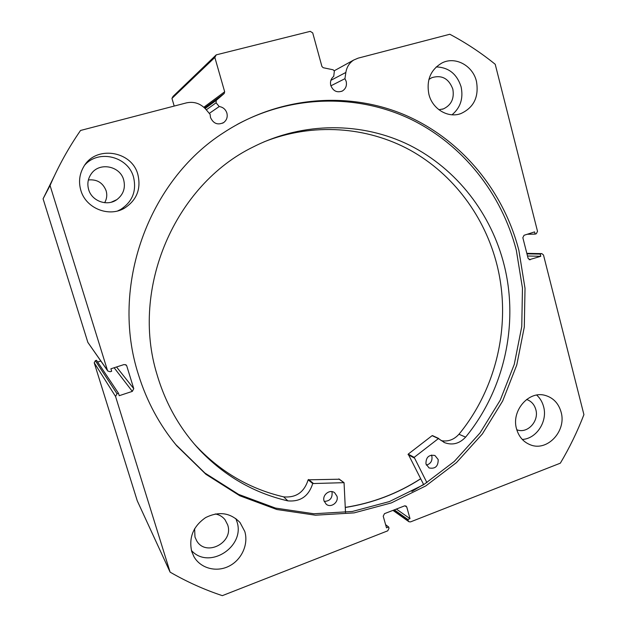 <?xml version="1.0" encoding="UTF-8"?>
<svg xmlns="http://www.w3.org/2000/svg" width="627" height="627" viewBox="0 0 627 627"><rect width="100%" height="100%" fill="white"/><g stroke="black" fill="none" stroke-linecap="round" stroke-linejoin="round"><path stroke-width="0.94" d="M420.623 478.754C397.557 493.582 372.446 503.128 345.289 507.384M330.891 85.821L344.944 78.673L346.175 81.361C347.044 85.601 345.775 88.815 342.366 91.001C337.005 92.961 333.149 91.119 330.782 85.46C329.943 81.682 330.931 78.649 333.736 76.345L334.363 71.023L333.094 69.785L323.195 67.716L321.917 66.47L312.724 32.917L310.255 31.35L216.252 54.855L214.842 57.449L224.67 91.777L224.176 93.525L204.582 107.938M107.687 370.863L87.858 342.397L43.083 198.806L50.058 185.514C58.452 166.045 68.609 147.69 80.546 130.463L186.376 102.891C193.978 101.276 200.483 103.431 205.883 109.349L210.147 114.412L210.484 117.453C213.399 123.699 217.82 125.384 223.737 122.516C226.747 120.125 227.797 116.983 226.888 113.087C225.602 109.325 223.047 107.146 219.223 106.543L216.088 102.804L206.299 109.843M209.285 113.393L219.223 106.543M172.527 440.538L175.85 444.645L204.911 473.04L238.628 494.405L275.472 508.082L313.884 513.756L352.327 511.475L389.375 501.576L423.727 484.647L454.254 461.464L480.008 432.983L500.205 400.245L514.258 364.381L521.758 326.604L522.463 288.13L516.319 250.236C501.655 193.696 462.906 144.382 410.199 118.965C357.437 93.925 292.213 94.716 237.202 124.452M518.858 250.267C503.497 190.882 461.597 139.5 405.113 115.062C348.612 90.993 279.407 96.182 223.988 132.454C148.223 180.498 109.905 286.664 138.442 374.632C146.726 401.256 159.493 424.965 176.72 445.766L205.938 474.31L239.827 495.777L276.86 509.508L315.459 515.198L354.09 512.886L391.311 502.925L425.827 485.894L456.495 462.585L482.367 433.947L502.658 401.037L516.773 364.992L524.305 327.02L525.018 288.357L518.858 250.267M516.546 428.907C518.835 436.807 523.482 442.129 530.513 444.872C547.395 451.785 566.722 430.867 561.094 412.096C558.579 403.341 553.288 397.784 545.224 395.41C528.749 390.378 511.076 410.834 516.546 428.907M522.299 439.456C536.563 438.743 547.818 421.313 543.601 406.68C542.363 402.009 540.059 398.137 536.681 395.073M191.713 551.486L193.994 556.76C200.648 568.446 216.472 572.592 229.043 566.15C241.669 559.84 248.692 544.291 244.781 531.461L240.023 522.534C230.383 512.659 218.909 511.021 205.601 517.612C193.273 526.194 188.641 537.488 191.713 551.486M191.415 550.467C209.089 570.366 245.855 546.415 236.857 521.382L235.815 518.529M428.915 94.395C432.458 109.114 448.054 118.385 460.798 113.62C473.887 107.601 479.099 96.832 476.442 81.298C472.844 65.608 455.327 56.077 442.066 62.919C430.6 69.636 426.211 80.131 428.915 94.395M452.02 114.788C460.477 107.711 463.502 98.368 461.088 86.769C456.926 73.962 448.634 67.348 436.227 66.924M80.844 190.349C85.821 208.313 108.863 217.545 124.436 208.195C136.733 200.217 141.216 189.025 137.893 174.619C131.968 150.676 95.57 145.025 83.665 166.782C79.402 174.173 78.461 182.026 80.844 190.349M117.704 210.915L120.572 209.52C132.43 201.831 136.749 191.047 133.543 177.175C128.316 156.703 98.933 149.014 84.896 164.917M123.676 179.902C125.651 188.014 123.37 194.589 116.834 199.645C107.335 206.683 91.816 201.22 88.65 189.566C87.043 183.821 87.937 178.538 91.33 173.734C99.427 161.844 120.133 165.928 123.676 179.902M104.638 202.701C106.825 198.955 107.319 194.958 106.112 190.733C102.922 182.731 97.013 179.142 88.383 179.965M428.876 79.48L431.831 77.67C441.784 74.707 448.775 78.5 452.812 89.058C454.465 98.47 451.338 105.077 443.438 108.886L438.908 109.733M215.241 513.96C219.27 514.673 222.522 516.585 225.022 519.712L227.656 524.823C234.004 542.598 205.844 557.238 196.643 540.717L194.981 537.041L194.613 528.702M526.602 399.477C531.273 401.084 534.345 404.462 535.819 409.588C539.298 421.093 527.519 433.915 517.103 429.856L517.103 429.856M205.131 108.502L216.229 100.398L224.176 93.525M216.229 100.398L216.088 102.804M50.058 185.514L107.452 370.361L107.789 371.012L110.187 371.733L111.653 371.255L110.893 368.801L124.052 364.553L126.246 365.063L126.756 365.917L125.627 364.632M116.544 366.975L133.763 388.662L126.756 365.917M133.763 388.662L132.321 391.373L114.138 367.751M117.014 393.748L115.564 396.468L94.222 362.79L95.359 360.674L117.014 393.748L118.479 393.262L119.232 395.7L132.321 391.373M115.564 396.468L170.105 572.137C186.885 581.84 204.3 589.678 222.342 595.65L387.737 530.826L389.006 528.279L388.646 526.993L386.498 527.832L383.222 516.201L384.492 513.654L404.493 505.911L406.045 506.052L406.782 507.071L404.924 505.801M393.395 510.206L408.24 520.755L407.879 519.469L410.003 518.639L406.782 507.071M408.24 520.755L408.937 521.742L410.52 521.891L560.342 463.173C569.575 447.654 577.436 431.478 583.917 414.643L543.499 255.001L541.838 253.621L526.86 253.441M529.204 259.735L540.772 256.302L540.215 254.084L541.375 253.7M530.285 259.766L528.138 258.473L522.84 237.696L524.047 235.29L534.588 231.888L535.152 234.114L536.32 233.73L537.511 231.339L495.22 64.283C481.113 52.856 465.986 42.848 449.825 34.258L358.142 58.146L353.769 60.012C349.396 62.857 346.755 67.011 345.853 72.458L344.944 78.673M94.222 362.79L137.258 500.801L170.105 572.137M118.479 393.262L96.503 360.313L95.359 360.674M100.806 361.027L97.655 362.038M43.083 198.806L54.424 175.819M214.842 57.449L171.955 98.408L174.196 106.065M171.955 98.408L173.068 96.378L216.252 54.855M526.954 253.841L540.215 254.084M527.511 255.996L540.772 256.302M527.213 234.271L535.152 234.114M385.605 524.666L388.646 526.993M396.358 509.061L410.003 518.639M394.305 509.861L407.879 519.469M411.9 491.419L423.57 484.42L408.208 454.12L432.105 435.663L438.665 438.485M345.289 507.486C372.462 503.222 397.589 493.668 420.662 478.832M121.709 209.136L121.411 209.661M426.909 482.633L414.181 457.342L438.406 438.587L444.692 442.686C452.522 445.491 459.497 443.642 465.618 437.129C504.202 390.104 518.905 324.449 504.296 265.621C491.521 214.128 456.981 169.047 409.729 145.284C362.406 121.865 303.695 121.403 253.48 146.82C175.082 184.73 130.228 288.067 157.048 374.625C165.599 403.529 179.769 428.617 199.551 449.896C224.56 476.058 253.99 493.057 287.864 500.879L287.864 500.871C300.443 501.945 308.727 496.176 312.716 483.55L344.051 482.665L345.508 512.455M431.423 455.061L431.893 456.323C432.489 460.908 430.639 463.839 426.368 465.116M438.187 459.552C438.265 466.323 435.224 469.121 429.072 467.946L425.96 463.98C425.843 457.302 428.829 454.473 434.926 455.5L438.187 459.552M331.824 491.607L332.059 492.313C332.506 498.151 329.88 501.185 324.198 501.396M336.965 496.2C338.956 502.298 330.844 508.325 326.181 504.186L324.041 500.887C322.074 494.875 329.943 488.864 334.646 492.751L336.965 496.2M458.964 434.26C497.031 387.956 511.53 323.258 497.086 265.307C485.047 216.989 453.603 174.353 410.262 150.221C366.819 126.419 312.512 122.461 263.904 141.906M222.734 123.127L223.196 122.845M194.299 444.026L196.659 446.589C221.276 472.366 250.275 489.123 283.655 496.858L287.864 500.879M465.618 437.129L458.956 434.252C453.924 439.762 447.991 441.886 441.149 440.632M287.864 500.871L283.655 496.858C296.054 497.932 304.22 492.258 308.147 479.827L339.191 479.216M87.858 342.397L107.452 370.361M203.838 107.248L224.67 91.777M330.884 80.334L345.853 72.458M414.032 457.882L408.059 454.653M343.808 482.61L338.807 478.934M313.147 483.213L308.578 479.498M312.716 483.55L308.147 479.827M438.406 438.587L432.105 435.663M414.181 457.342L408.208 454.12M341.621 91.354L342.366 91.001M222.624 123.182L223.737 122.516M529.4 444.441L530.513 444.872M193.704 556.227L193.994 556.76M458.917 114.177L460.798 113.62M120.572 209.52L124.436 208.195M111.245 202.207L116.834 199.645M442.278 109.255L443.438 108.886M408.867 521.695L392.964 510.378M526.837 253.355L541.838 253.621M176.72 445.766L175.85 444.645M334.269 70.757L353.769 60.012M199.551 449.896L196.659 446.589M344.051 482.665L339.042 478.997M444.692 442.686L443.712 442.223M438.782 438.508L432.473 435.593"/></g></svg>
